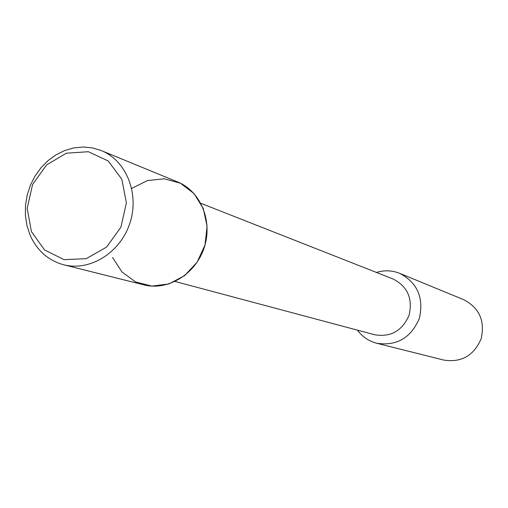<?xml version="1.0" encoding="UTF-8"?>
<svg xmlns="http://www.w3.org/2000/svg" width="508" height="508" viewBox="0 0 508 508"><rect width="100%" height="100%" fill="white"/><g stroke="black" fill="none" stroke-linecap="round" stroke-linejoin="round"><path stroke-width="0.76" d="M112.535 257.486L121.99 272.002L135.63 281.946L151.917 286.112L168.942 283.934L184.677 275.603L197.212 262.071L205.003 244.964L207.105 226.352L203.264 208.49L193.993 193.535L180.448 183.242L164.268 178.778L147.377 180.594L131.731 188.411M357.435 330.149C362.356 336.791 368.77 341.154 376.682 343.243C396.634 346.227 410.839 337.991 419.303 318.535C424.053 297.859 417.512 282.791 399.688 273.342C392.087 270.326 384.334 270.027 376.428 272.447M376.682 343.243L443.89 360.102C461.385 362.744 473.793 355.67 481.114 338.88C485.197 321.024 479.412 307.962 463.772 299.701L399.688 273.342M31.42 231.604L44.52 249.923L64.04 259.639L86.195 258.686L106.547 247.104L120.942 227.139L126.39 202.838L121.806 179.172L108.191 160.941L88.386 151.721L66.389 153.2L46.514 164.948L32.569 184.582L27.184 208.318L31.42 231.604M29.87 234.626C36.754 250.368 48.025 260.42 63.684 264.776C89.865 271.589 120.307 252.774 129.851 223.26C139.7 193.846 126.39 160.63 101.276 150.559L92.437 147.904L83.223 147.002L73.908 147.885L64.77 150.508L56.077 154.788L48.082 160.579L41.008 167.723L35.065 175.997L30.423 185.166L27.21 194.958L25.514 205.099L25.4 215.284L26.867 225.222L29.87 234.626M63.684 264.776L143.758 284.855C167.824 291.109 195.586 274.276 204.172 247.72C213.036 221.266 200.698 191.23 177.629 181.966L101.276 150.559M175.12 281.483L374.758 334.772C390.804 337.375 402.253 330.848 409.099 315.176C412.902 298.507 407.568 286.455 393.116 279.013L200.857 203.308"/></g></svg>
